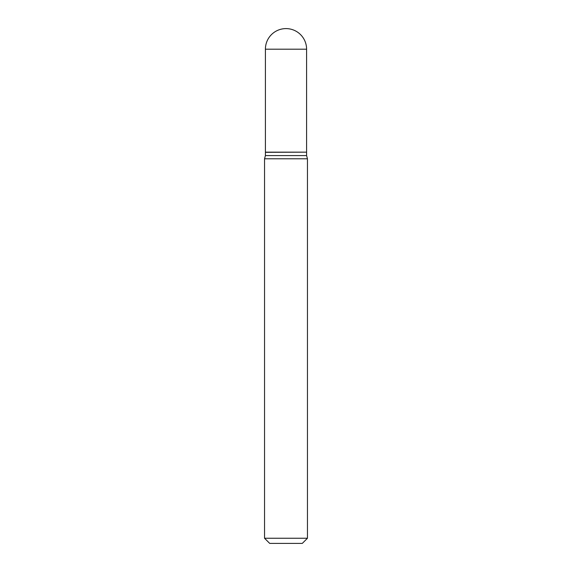 <?xml version="1.0" encoding="UTF-8"?>
<svg xmlns="http://www.w3.org/2000/svg" width="572" height="572" viewBox="0 0 572 572"><rect width="100%" height="100%" fill="white"/><g stroke="black" fill="none" stroke-linecap="round" stroke-linejoin="round"><path stroke-width="0.86" d="M265.408 49.192L265.408 152.152L306.592 152.152L306.592 49.192L265.408 49.192A20.592 20.592 0 0 1 286 28.6A20.592 20.592 0 0 1 306.592 49.192M306.42 152.152L265.408 152.324L265.408 155.584L264.55 158.787L264.55 538.252L307.45 538.252L302.302 543.4L269.698 543.4L264.55 538.252M306.592 152.324L306.592 155.584L265.408 155.584M306.592 155.584L307.45 158.787L264.55 158.787M307.45 158.787L307.45 538.252"/></g></svg>

